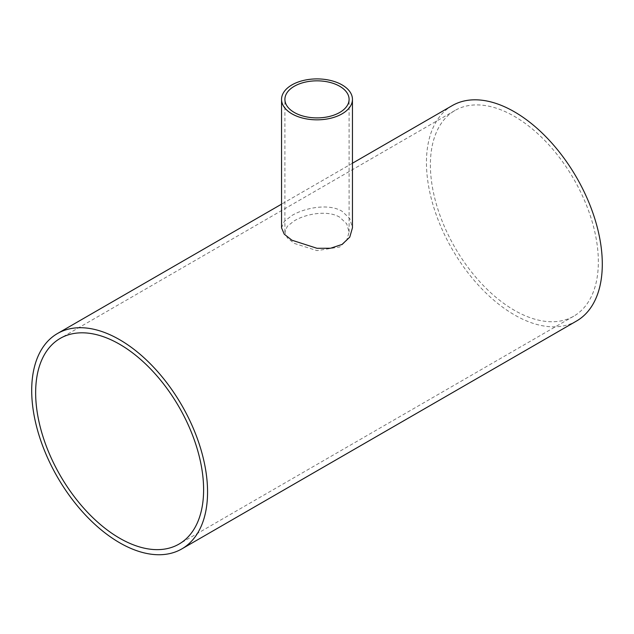 <?xml version="1.0" encoding="UTF-8"?>
<svg xmlns="http://www.w3.org/2000/svg" width="634" height="634" viewBox="0 0 634 634"><rect width="100%" height="100%" fill="white"/><g stroke="black" fill="none" stroke-linecap="round" stroke-linejoin="round"><path stroke-width="0.48" stroke-dasharray="3.17 2.38" d="M339.697 217.2C327.794 209.902 306.198 213.698 294.303 220.806L287.329 226.298L284.904 232.092L287.337 237.901L294.303 243.408L317.008 250.62L339.697 247.014L346.671 240.444L349.096 232.092L346.671 223.747L339.697 217.2M430.391 164.84A118.764 68.567 -120 0 0 482.236 284.365A118.764 68.567 -120 0 0 573.754 316.184A118.764 68.567 -120 0 0 573.754 179.042A118.764 68.567 -120 0 0 454.99 110.467A118.764 68.567 -120 0 0 430.391 164.84M281.551 227.828L284.238 221.512L291.933 215.489C305.089 207.635 328.911 203.205 342.067 211.273L349.762 218.54L352.449 227.828M576.544 321.018A124.351 71.793 60 0 1 480.723 287.701A124.351 71.793 60 0 1 426.444 162.558A124.351 71.793 60 0 1 452.193 105.632M349.096 232.092L349.096 99.372M284.904 232.092L284.904 99.372M454.99 110.467L60.246 338.374M573.754 316.184L179.01 544.083M352.449 163.223L281.551 204.156"/><path stroke-width="0.95" d="M339.697 86.264A32.096 18.529 180 0 1 349.096 99.372A32.096 18.529 180 0 1 317 117.9A32.096 18.529 180 0 1 284.904 99.372A32.096 18.529 180 0 1 304.716 82.246A32.096 18.529 180 0 1 339.697 86.264M35.647 392.739A118.764 68.567 60 0 1 60.246 338.374A118.764 68.567 60 0 1 179.01 406.941A118.764 68.567 60 0 1 179.01 544.083A118.764 68.567 60 0 1 87.492 512.264A118.764 68.567 60 0 1 35.647 392.739M342.067 84.901A35.449 20.462 0 0 0 303.432 80.463A35.449 20.462 0 0 0 281.551 99.372A35.449 20.462 0 0 0 317 119.834A35.449 20.462 0 0 0 352.449 99.372A35.449 20.462 0 0 0 342.067 84.901M352.449 99.372L352.449 227.828L349.762 237.14L342.067 244.431L330.536 248.243L317.008 248.298L291.933 240.215L284.238 234.168L281.551 227.828L281.551 99.372M352.449 163.223L452.193 105.632A124.351 71.793 60 0 1 576.544 177.433A124.351 71.793 60 0 1 576.544 321.018L181.807 548.917A124.351 71.793 -120 0 0 181.807 405.332A124.351 71.793 -120 0 0 57.456 333.539A124.351 71.793 -120 0 0 31.7 390.465A124.351 71.793 -120 0 0 85.978 515.601A124.351 71.793 -120 0 0 181.807 548.917M281.551 204.156L57.456 333.539"/></g></svg>

